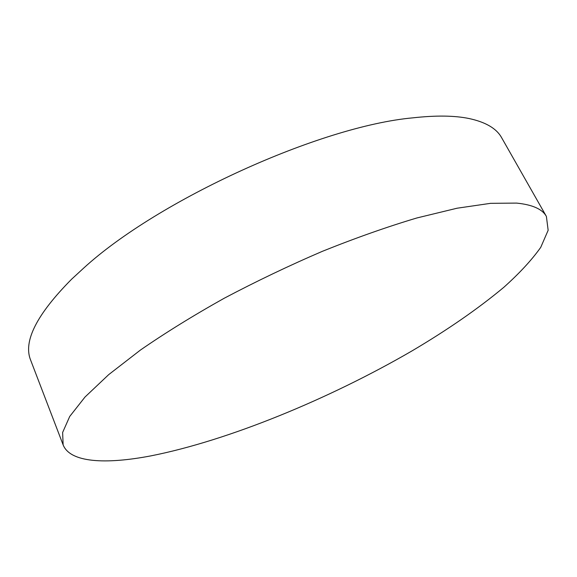<?xml version="1.0" encoding="UTF-8"?>
<svg xmlns="http://www.w3.org/2000/svg" width="577" height="577" viewBox="0 0 577 577"><rect width="100%" height="100%" fill="white"/><g stroke="black" fill="none" stroke-linecap="round" stroke-linejoin="round"><path stroke-width="0.87" d="M63.131 444.874L30.704 360.293C22.936 341.606 36.582 314.566 71.642 279.174L83.679 268.096C158.235 199.808 320.48 126.154 412.952 117.838C435.873 115.292 454.604 115.53 469.159 118.552C485.762 122.151 496.581 128.534 501.622 137.694L546.397 216.44L548.15 230.281L540.743 247.345C531.806 259.946 519.502 273.26 503.836 287.296C478.066 308.76 447.377 330.015 411.762 351.047C328.861 399.147 228.066 440.633 150.929 455.866C105.656 464.528 70.178 462.704 63.131 444.874L62.626 432.469L69.73 416.443L85.014 397.019L108.678 374.646L140.435 350.051C165.347 332.835 193.252 315.576 224.15 298.28C256.217 281.338 289.012 265.658 322.536 251.255C355.728 237.926 387.167 226.826 416.861 217.969L457.071 208.218L490.601 203.328L516.617 203.097C532.513 204.705 542.438 209.155 546.397 216.44"/></g></svg>
